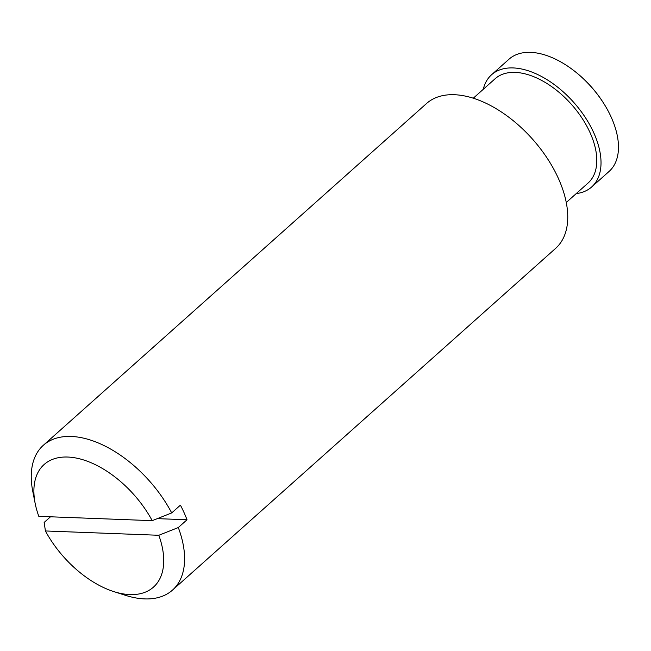 <?xml version="1.0" encoding="UTF-8"?>
<svg xmlns="http://www.w3.org/2000/svg" width="651" height="651" viewBox="0 0 651 651"><rect width="100%" height="100%" fill="white"/><g stroke="black" fill="none" stroke-linecap="round" stroke-linejoin="round"><path stroke-width="0.98" d="M152.212 520.662L38.816 516.349A82.14 46.913 48.3 0 1 35.178 503.508A82.14 46.913 48.3 0 1 73.384 457.572A82.14 46.913 48.3 0 1 152.212 520.662L171.701 512.923L180.417 505.152A97.023 55.408 -131.7 0 1 187.016 519.767L178.301 527.546L158.811 535.277A82.14 46.913 48.3 0 1 113.73 591.572A82.14 46.913 48.3 0 1 45.415 530.964L158.811 535.277M157.298 518.635L187.016 519.767M45.415 530.964L44.154 522.444L50.493 516.788M483.254 89.325A75.191 42.942 48.3 0 1 491.554 74.767L509.017 59.192A75.191 42.942 48.3 0 1 530.638 52.365A75.191 42.942 48.3 0 1 571.602 68.916A75.191 42.942 48.3 0 1 606.577 108.131A75.191 42.942 48.3 0 1 609.108 171.416L591.653 186.992A75.191 42.942 48.3 0 1 576.241 193.583M491.554 74.767A75.191 42.942 48.3 0 1 513.183 67.932A75.191 42.942 48.3 0 1 585.094 117.147A75.191 42.942 48.3 0 1 591.653 186.992M473.285 98.211L495.11 78.747A69.852 39.898 48.3 0 1 515.201 72.399A69.852 39.898 48.3 0 1 582.002 118.124A69.852 39.898 48.3 0 1 588.097 183.012L566.28 202.469M35.178 503.508L32.77 491.334A97.023 55.408 48.3 0 1 43.348 445.276L426.503 103.533A97.023 55.408 48.3 0 1 454.414 94.721A97.023 55.408 48.3 0 1 547.198 158.217A97.023 55.408 48.3 0 1 555.661 248.34L172.507 590.091A97.023 55.408 48.3 0 1 125.545 595.348L113.73 591.572M43.348 445.276A97.023 55.408 48.3 0 1 71.26 436.463A97.023 55.408 48.3 0 1 171.701 512.923M178.301 527.546A97.023 55.408 48.3 0 1 172.507 590.091M606.577 108.131A126.123 126.123 0 0 0 571.602 68.916"/></g></svg>
